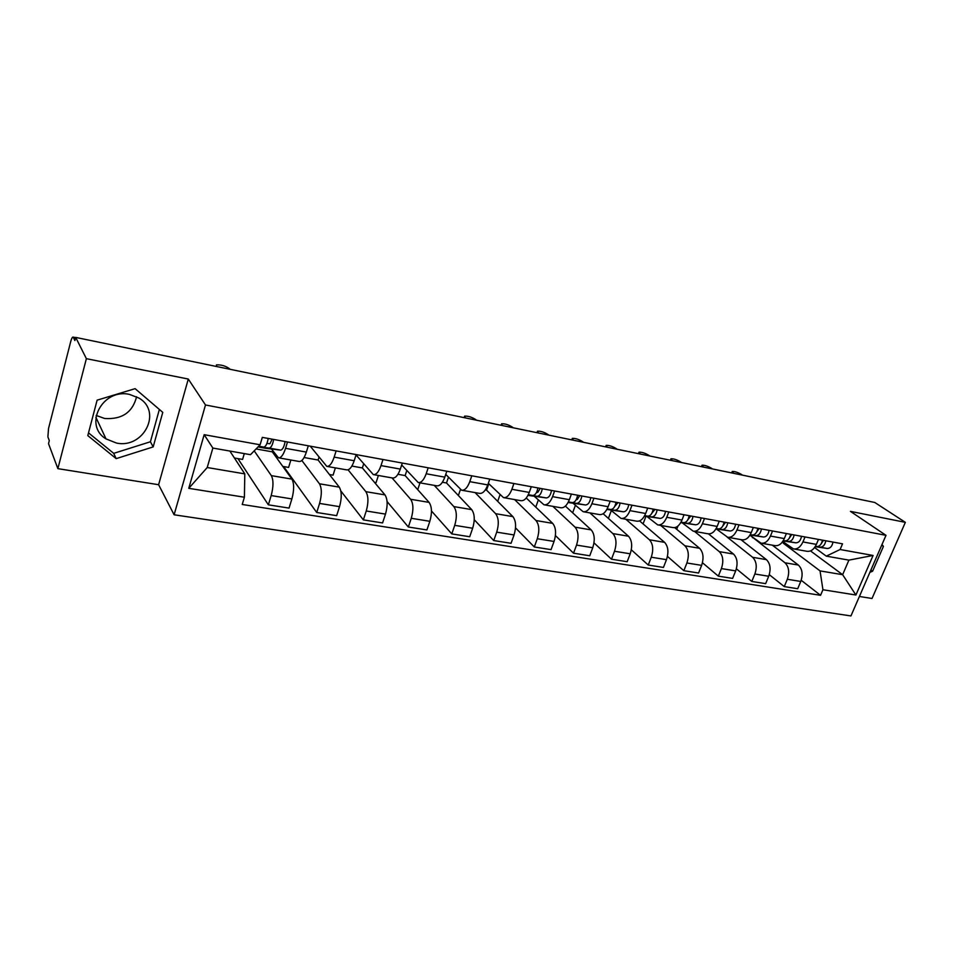 <?xml version="1.0" encoding="UTF-8"?>
<svg xmlns="http://www.w3.org/2000/svg" width="953" height="953" viewBox="0 0 953 953"><rect width="100%" height="100%" fill="white"/><g stroke="black" fill="none" stroke-linecap="round" stroke-linejoin="round"><path stroke-width="1.43" d="M136.589 396.758C132.586 412.399 121.936 419.642 104.627 418.486L96.158 415.425M116.48 443.05L106.021 438.904C83.042 425.193 102.579 387.966 129.596 394.435L138.876 398.032C162.594 411.505 143.724 448.994 116.48 443.05M859.403 596.471L872.019 598.484L905.35 522.351L874.771 502.469L75.704 337.41L86.378 358.673L57.871 468.65L158.615 484.72L174.113 514.787L850.946 615.936L885.992 535.336L205.491 404.977L188.289 379.044L86.378 358.673M57.871 468.65L48.52 443.645L49.294 440.62L47.888 436.903L48.532 428.505L70.701 341.615C71.535 338.565 72.309 337.052 73.024 337.088L75.644 337.624M905.35 522.351L850.421 511.368L885.992 535.336M75.585 337.862L73.31 337.386L74.894 340.566L75.704 337.41M254.213 450.864L271.343 475.63C273.571 480.062 273.511 486.709 271.176 495.572L268.365 504.828L289.045 508.104L291.88 498.931C294.215 490.14 294.227 483.528 291.916 479.121L272.296 451.841L272.665 450.638M278.788 457.869L299.111 461.466C301.744 461.74 304.162 458.619 306.354 452.091L285.566 448.327C283.386 454.915 281.016 458.071 278.455 457.809L271.498 449.018M285.566 448.327L287.496 441.989M234.414 458L242.574 459.417L244.302 453.604M237.928 458.607L268.365 504.828M306.354 452.091L308.296 445.801M301.863 460.49L319.458 483.79C321.888 488.186 321.923 494.726 319.577 503.422L316.73 512.488L336.659 515.656L339.53 506.662C341.877 498.038 341.805 491.534 339.292 487.15L318.111 460.025L318.969 457.273M336.123 450.912L334.169 457.118C331.954 463.575 329.476 466.648 326.76 466.351L310.237 446.159M282.767 466.41L288.604 467.423L290.868 460.013M283.637 466.553L316.73 512.488M327.105 466.422L346.654 469.877C349.453 470.186 351.967 467.137 354.194 460.74L356.16 454.581M348.059 469.817L365.857 491.665C368.477 496.013 368.597 502.457 366.25 510.987L363.355 519.885L382.582 522.935L385.488 514.108C387.847 505.65 387.68 499.241 384.988 494.905L362.366 467.935L363.641 463.956M382.987 459.501L381.009 465.6C378.758 471.914 376.197 474.916 373.314 474.594L356.041 454.974M329.428 474.523L333.074 475.154L335.373 467.875M340.829 490.95L363.355 519.885M373.695 474.654L392.517 477.989C395.447 478.323 398.056 475.356 400.32 469.09L402.309 463.051M392.028 477.906L410.624 499.265C413.423 503.577 413.638 509.915 411.267 518.289L408.349 527.009L426.908 529.951L429.839 521.303C432.209 513 431.959 506.686 429.1 502.398L405.144 475.583L406.776 470.627M428.183 467.792L426.182 473.772C423.906 479.967 421.25 482.885 418.236 482.54L401.678 464.969M374.458 482.349L376.066 482.635L378.389 475.487M387.085 501.516L408.349 527.009M418.629 482.611L436.772 485.816C439.845 486.173 442.526 483.29 444.813 477.143L446.826 471.223M434.246 485.363L453.854 506.591C456.809 510.868 457.106 517.122 454.724 525.341L451.782 533.894L469.71 536.742L472.664 528.248C475.047 520.088 474.725 513.881 471.699 509.629L446.504 482.98L448.458 477.227M471.795 475.797L469.781 481.658C467.47 487.733 464.742 490.581 461.597 490.211L445.742 474.391M417.724 489.663L419.999 482.849M431.471 510.975L451.782 533.894M462.014 490.283L479.502 493.368C482.694 493.761 485.446 490.938 487.769 484.91L489.794 479.097M475.082 492.594L495.62 513.679C498.729 517.92 499.098 524.079 496.716 532.143L493.737 540.554L511.07 543.293L514.048 534.955C516.431 526.949 516.038 520.826 512.869 516.609L486.542 490.128L488.77 483.743M513.905 483.528L511.88 489.282C509.545 495.238 506.746 498.014 503.494 497.621L488.329 483.302M458.369 495.512L460.394 489.616M474.249 519.719L493.737 540.554M503.911 497.692L520.791 500.67C524.09 501.087 526.914 498.336 529.26 492.427L531.298 486.721M514.596 499.575L536.003 520.529C539.243 524.734 539.672 530.797 537.289 538.731L534.299 546.974L551.06 549.631L554.05 541.447C556.445 533.573 555.98 527.545 552.68 523.364L526.259 497.978M554.598 490.998L552.561 496.644C550.203 502.481 547.344 505.197 543.972 504.78L534.204 496.239M497.692 501.349L499.968 494.869M515.537 527.879L534.299 546.974M544.413 504.852L560.698 507.735C564.116 508.163 566.999 505.483 569.358 499.682L571.407 494.083M552.859 506.353L575.064 527.164C578.435 531.321 578.924 537.301 576.541 545.092L573.527 553.193L589.74 555.766L592.754 547.725C595.137 539.982 594.624 534.049 591.205 529.904L565.379 506.103M593.945 498.216L591.884 503.756C589.514 509.498 586.595 512.142 583.129 511.701L573.003 503.208M535.765 507.115L538.29 500.111M555.432 535.574L573.527 553.193M583.581 511.785L599.306 514.56C602.82 515.013 605.763 512.392 608.133 506.698L610.194 501.195M589.919 512.905L612.862 533.573C616.353 537.695 616.901 543.591 614.506 551.251L611.492 559.208L627.181 561.698L630.207 553.788C632.601 546.188 632.018 540.327 628.492 536.229L603.142 513.738M631.994 505.197L629.933 510.641C627.55 516.276 624.572 518.861 621.022 518.408L610.563 509.962M572.646 512.797L575.386 505.376M593.993 542.865L611.492 559.208M621.487 518.48L636.675 521.172C640.273 521.636 643.263 519.075 645.657 513.488L647.718 508.08M625.847 519.254L649.458 539.791C653.055 543.865 653.663 549.678 651.268 557.207L648.243 565.034L663.443 567.44L666.481 559.673C668.863 552.192 668.244 546.426 664.598 542.352L639.57 520.91M668.827 511.952L666.755 517.3C664.36 522.84 661.334 525.365 657.701 524.889L646.944 516.502M608.395 518.396L611.326 510.617M631.315 549.798L648.243 565.034M658.166 524.972L672.866 527.569C676.535 528.057 679.572 525.556 681.979 520.052L684.051 514.751M660.679 525.413L684.921 545.807C688.614 549.845 689.269 555.575 686.887 562.985L683.837 570.68L698.573 573.015L701.622 565.367C704.005 558.017 703.326 552.323 699.597 548.297L674.688 527.628M704.493 518.503L702.409 523.757C700.002 529.201 696.941 531.667 693.224 531.178L682.205 522.84M643.061 523.9L645.955 516.359M667.457 556.409L683.837 570.68M693.713 531.262L707.924 533.775C711.665 534.276 714.75 531.822 717.156 526.425L719.241 521.208M694.475 531.393L719.289 551.632C723.077 555.647 723.78 561.293 721.397 568.584L718.348 576.148L732.619 578.411L735.68 570.895C738.063 563.664 737.336 558.041 733.512 554.05L708.46 533.871M739.04 524.841L736.955 530.011C734.537 535.36 731.439 537.778 727.651 537.266L716.382 528.986M676.701 529.296L677.988 526.008M702.456 562.746L718.348 576.148M728.152 537.349L741.899 539.791C745.711 540.303 748.832 537.897 751.25 532.596L753.346 527.462M727.187 537.135L752.62 557.291C756.491 561.257 757.242 566.832 754.859 574.004L751.798 581.449L765.652 583.641L768.714 576.255C771.096 569.132 770.322 563.592 766.415 559.637L740.85 539.601M772.538 530.988L770.453 536.062C768.023 541.328 764.89 543.686 761.042 543.174L749.916 535.229M709.354 534.585L709.64 533.859M736.383 568.822L751.798 581.449M761.542 543.258L774.86 545.616C778.732 546.14 781.889 543.794 784.307 538.576L786.404 533.525M752.548 537.266L784.962 562.782C788.905 566.713 789.692 572.217 787.321 579.269L784.259 586.595L797.697 588.728L800.758 581.449C803.141 574.433 802.331 568.977 798.352 565.046L772.311 545.164M805.023 536.944L802.926 541.947C800.496 547.117 797.327 549.428 793.42 548.892L782.735 541.507M769.285 574.659L784.259 586.595M793.932 548.988L806.834 551.275C810.765 551.811 813.945 549.512 816.376 544.377L818.472 539.41M752.394 537.647L753.227 537.79M485.315 489.913L486.542 490.128M442.406 482.242L446.504 482.98M397.949 474.296L405.144 475.583M351.883 466.065L362.366 467.935M304.09 457.523L318.111 460.025M256.071 448.934L272.296 451.841M244.79 473.867L244.409 497.228L188.765 488.329L204.168 434.687L260.098 444.789L250.496 454.688L212.864 448.065L207.218 467.53L244.79 473.867L229.876 451.055M810.503 550.905L842.643 574.707L848.897 560.126L826.299 556.147L840.093 549.512L842.523 543.829L262.325 437.367L260.098 444.789M840.093 549.512L873.079 555.468L855.913 595.017L822.939 589.74L820.045 570.895L842.643 574.707L855.913 595.017M244.409 497.228L242.241 504.471L820.557 595.315L822.939 589.74M174.113 514.787L205.491 404.977M158.615 484.72L188.289 379.044M162.772 412.363L135.112 388.657L97.123 400.165L87.795 435.604L116.183 458.631L153.183 446.909L162.772 412.363M869.91 572.336L872.603 571.228L883.431 546.367L882.001 544.508M783.616 542.162L783.211 543.15L820.045 570.895M783.211 543.15L785.475 543.555M826.299 556.147L814.589 547.546M801.199 580.282L820.557 595.315M188.765 488.329L207.218 467.53M204.168 434.687L212.864 448.065M848.897 560.126L873.079 555.468M88.51 432.876L113.705 453.354L150.419 441.763L159.365 409.445M150.419 441.763L153.183 446.909M113.705 453.354L116.183 458.631M881.716 545.187L883.431 546.367M870.911 570.025L872.603 571.228M266.923 443.407L269.973 443.753L272.153 439.166M265.696 448.303L280.623 450.126C282.612 449.756 284.101 446.897 285.114 441.549M258.192 446.754L269.211 448.077C271.164 447.696 272.653 444.825 273.666 439.44M258.477 446.457L263.79 447.1C265.732 446.719 267.209 443.836 268.222 438.451M229.911 369.264L229.494 368.704C225.539 365.892 221.167 364.618 216.391 364.904L216.51 366.5M536.622 492.236L537.742 492.379L540.268 488.365M528.141 495.024L537.087 496.275C539.636 496.072 541.364 493.559 542.281 488.734M527.974 495.369L546.307 497.931C548.88 497.74 550.608 495.238 551.525 490.426M528.224 494.857L532.703 495.477C535.241 495.286 536.968 492.772 537.885 487.924M476.393 420.178L475.785 419.618C471.866 417.104 468.126 415.937 464.587 416.139L465.338 417.902M576.339 499.432L577.208 499.551L579.769 495.608M568.25 502.195L576.565 503.375C579.174 503.208 580.937 500.742 581.842 495.989M568.083 502.517L585.487 504.983C588.12 504.816 589.883 502.362 590.789 497.633M568.333 502.052L572.324 502.612C574.933 502.434 576.684 499.968 577.589 495.215M513.155 427.778L512.523 427.218C508.616 424.74 504.959 423.597 501.576 423.787L502.434 425.562M614.745 506.388L617.985 502.624M607.037 509.14L614.745 510.248C617.437 510.093 619.224 507.687 620.105 503.017M606.87 509.438L623.381 511.797C626.085 511.654 627.872 509.259 628.766 504.602M607.109 508.997L610.647 509.51C613.327 509.355 615.114 506.936 615.995 502.255M548.821 435.14L548.166 434.592C544.27 432.15 540.708 431.018 537.468 431.197L538.421 432.996M651.923 513.131L654.973 509.414M644.562 515.859L651.709 516.895C654.461 516.764 656.272 514.406 657.141 509.807M644.407 516.133L660.072 518.396C662.835 518.277 664.646 515.93 665.528 511.344M644.633 515.728L647.742 516.181C650.482 516.049 652.293 513.691 653.162 509.081M583.462 442.299L582.783 441.739C578.9 439.345 575.398 438.225 572.3 438.392L573.349 440.215M687.923 519.659L690.782 515.978M680.883 522.375L687.518 523.34C690.317 523.233 692.14 520.91 693.01 516.395M680.74 522.625L695.619 524.793C698.43 524.698 700.264 522.387 701.122 517.884M680.954 522.256L683.67 522.649C686.458 522.542 688.292 520.219 689.162 515.68M617.091 449.244L616.388 448.696C612.529 446.338 609.11 445.23 606.132 445.385L607.275 447.219M722.803 525.985L725.495 522.351M716.072 528.677L722.207 529.582C725.054 529.487 726.901 527.223 727.758 522.768M715.941 528.915L730.058 530.988C732.917 530.904 734.775 528.653 735.621 524.21M716.144 528.57L718.479 528.903C721.326 528.82 723.172 526.544 724.018 522.077M649.767 455.999L649.053 455.451C645.205 453.128 641.845 452.032 639.01 452.187L640.237 454.021M756.599 532.108L759.136 528.522M750.178 534.8L755.836 535.634C758.731 535.562 760.601 533.335 761.435 528.951M750.047 535.014L763.448 537.004C766.355 536.932 768.225 534.716 769.059 530.344M750.237 534.693L752.215 534.978C755.11 534.907 756.98 532.679 757.814 528.284M681.538 462.562L680.811 462.014C676.964 459.727 673.688 458.655 670.948 458.786L672.258 460.644M789.394 538.028L791.752 534.514M783.235 540.72L788.453 541.495C791.383 541.447 793.265 539.255 794.099 534.943M783.116 540.935L795.838 542.829C798.781 542.781 800.675 540.601 801.497 536.301M783.295 540.625L784.938 540.863C787.881 540.816 789.763 538.624 790.585 534.299M712.427 468.936L711.688 468.399C707.865 466.148 704.636 465.088 702.016 465.207L703.409 467.077M821.224 543.746L823.416 540.315M815.303 546.474L820.092 547.189C823.07 547.153 824.976 545.009 825.786 540.756M815.184 546.677L827.264 548.487C830.254 548.451 832.148 546.307 832.97 542.078M815.363 546.379L816.697 546.581C819.663 546.545 821.557 544.389 822.379 540.125M742.482 475.142L741.72 474.606C737.92 472.39 734.751 471.342 732.226 471.461L733.703 473.331M798.352 565.046L784.962 562.782M766.415 559.637L752.62 557.291M733.512 554.05L719.289 551.632M699.597 548.297L684.921 545.807M664.598 542.352L649.458 539.791M628.492 536.229L612.862 533.573M591.205 529.904L575.064 527.164M552.68 523.364L536.003 520.529M512.869 516.609L495.62 513.679M471.699 509.629L453.854 506.591M429.1 502.398L410.624 499.265M384.988 494.905L365.857 491.665M339.292 487.15L319.458 483.79M291.916 479.121L271.343 475.63M784.307 538.576L770.453 536.062M751.25 532.596L736.955 530.011M717.156 526.425L702.409 523.757M681.979 520.052L666.755 517.3M645.657 513.488L629.933 510.641M608.133 506.698L591.884 503.756M569.358 499.682L552.561 496.644M529.26 492.427L511.88 489.282M487.769 484.91L469.781 481.658M444.813 477.143L426.182 473.772M400.32 469.09L381.009 465.6M354.194 460.74L334.169 457.118M816.376 544.377L802.926 541.947M768.714 576.255L754.859 574.004M735.68 570.895L721.397 568.584M701.622 565.367L686.887 562.985M666.481 559.673L651.268 557.207M630.207 553.788L614.506 551.251M592.754 547.725L576.541 545.092M554.05 541.447L537.289 538.731M514.048 534.955L496.716 532.143M472.664 528.248L454.724 525.341M429.839 521.303L411.267 518.289M385.488 514.108L366.25 510.987M339.53 506.662L319.577 503.422M291.88 498.931L271.176 495.572M800.758 581.449L787.321 579.269M258.025 446.921L265.958 448.351M269.211 448.077L280.623 450.126M258.739 446.183L263.79 447.1M537.087 496.275L546.307 497.931M528.307 494.69L532.703 495.477M576.565 503.375L585.487 504.983M568.405 501.909L572.324 502.612M614.745 510.248L623.381 511.797M607.168 508.878L610.647 509.51M651.709 516.895L660.072 518.396M644.681 515.633L647.742 516.181M687.518 523.34L695.619 524.793M681.002 522.161L683.67 522.649M722.207 529.582L730.058 530.988M716.179 528.498L718.479 528.903M755.836 535.634L763.448 537.004M750.273 534.633L752.215 534.978M788.453 541.495L795.838 542.829M783.318 540.577L784.938 540.863M820.092 547.189L827.264 548.487M815.387 546.343L816.697 546.581M106.021 438.904L95.86 417.259M464.337 416.866L464.075 417.64M501.338 424.466L501.064 425.276M537.242 431.84L536.944 432.686M572.086 438.999L571.764 439.881M605.929 445.956L605.584 446.874M638.808 452.711L638.45 453.652M670.757 459.286L670.388 460.251M701.837 465.672L701.444 466.672M732.059 471.89L731.654 472.914"/></g></svg>
